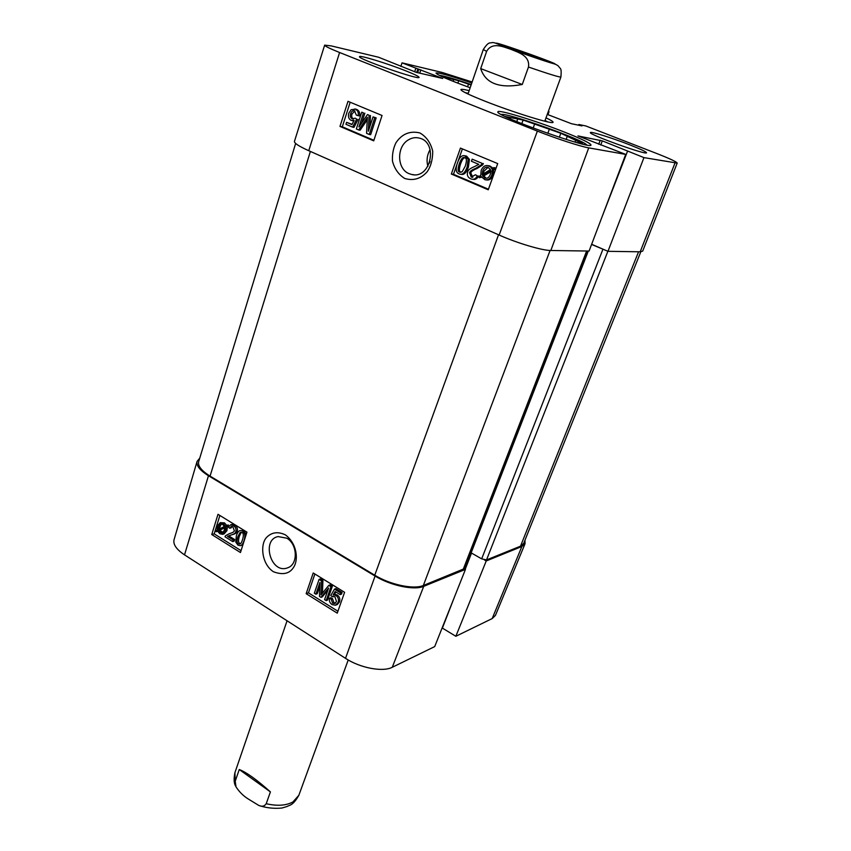 <?xml version="1.0" encoding="UTF-8"?>
<svg xmlns="http://www.w3.org/2000/svg" width="851" height="851" viewBox="0 0 851 851"><rect width="100%" height="100%" fill="white"/><g stroke="black" fill="none" stroke-linecap="round" stroke-linejoin="round"><path stroke-width="1.28" d="M286.787 538.194C297.531 544.129 298.275 564.213 287.883 567.734L286.596 568.181C270.522 573.127 261.491 539.513 278.128 536.577L286.787 538.194M331.135 599.125L332.635 603.231L334.677 603.55L336.485 601.508L334.9 596.689L332.135 596.625L330.773 595.519L334.475 589.137L340.74 593.009L340.166 594.636L335.134 591.53L333.156 594.838L335.837 595.445C338.177 597.115 338.953 599.423 338.177 602.37L335.517 605.231L332.156 604.635C329.826 603.029 328.933 600.902 329.475 598.264L331.135 599.125L332.496 598.593L333.986 602.699L335.454 603.125M333.092 596.253L332.135 596.625M340.74 593.009L342.091 592.477L335.826 588.615L334.475 589.137M342.091 592.477L341.517 594.115L340.166 594.636M335.9 591.998L334.517 594.317L333.156 594.838M334.517 594.317L337.187 594.913C339.528 596.594 340.304 598.891 339.528 601.838L337.39 604.476L335.911 605.072M332.496 598.593L330.837 597.742L329.475 598.264M319.072 579.403L321.54 580.935L320.997 594.977L328.763 585.392L330.996 586.764L326.178 600.615L324.593 599.625L328.614 588.041L320.955 597.359L319.487 596.434L319.944 582.446L315.891 594.2L314.327 593.221L319.072 579.403L320.433 578.903L322.912 580.435L321.54 580.935M322.912 580.435L322.433 593.179M330.996 586.764L332.347 586.254L330.124 584.882L328.763 585.392M332.347 586.254L327.539 600.083L326.178 600.615M327.922 590.02L322.327 596.838L320.955 597.359M319.816 586.275L317.263 593.679L315.891 594.2M224.611 527.524L224.313 530.375L222.058 533.003L219.122 531.684L218.473 530.567L224.611 527.524M224.632 527.822L219.93 530.162L222.898 532.641M220.569 531.269L219.122 531.684M219.93 530.162L218.473 530.567M224.345 526.514L218.196 529.567L218.473 526.684L220.717 523.993L222.685 524.429L224.345 526.514M221.345 523.95L219.611 527.78L218.154 528.184M219.611 527.78L219.622 528.854M226.738 525.322L227.143 526.269L225.675 526.992L225.504 531.056L222.611 534.332L219.803 533.747L217.505 531.045L216.122 531.737L215.718 530.801L217.165 530.077L217.292 525.982L220.239 522.652L223.036 523.269L225.345 526.014L228.185 524.918L228.589 525.875L227.143 526.269M228.589 525.875L225.675 526.992M227.132 526.588L226.951 530.652L224.058 533.928L222.611 534.332M217.633 531.301L216.122 531.737M220.239 522.652L224.494 522.876L226.674 525.354M232.685 541.587L224.983 536.779L225.515 535.715L229.547 533.577C232.589 532.8 234.185 531.822 234.344 530.641L232.887 526.897L231.281 526.514L229.738 528.237L228.313 527.141L230.6 524.833L233.355 525.514C235.642 527.163 236.461 529.184 235.812 531.598C235.684 533.098 233.94 534.29 230.557 535.173L227.472 536.396L233.195 539.97L232.685 541.587L234.131 541.162L234.642 539.545L233.195 539.97M229.983 533.46L230.727 533.237M231.951 526.514L231.185 527.833L229.738 528.237M231.749 524.514L234.802 525.12C237.078 526.758 237.897 528.779 237.259 531.194C237.131 532.683 235.376 533.875 232.004 534.758L230.557 535.173M230.738 535.119L227.472 536.396M228.919 535.981L234.642 539.545M241.344 532.237L239.301 536.29C238.12 540.481 238.301 542.842 239.865 543.364L240.556 543.629M237.855 536.704L240.078 532.513L241.982 532.513C243.567 533.034 243.758 535.407 242.556 539.619C241.588 542.587 240.642 544.066 239.727 544.034L238.429 543.789C236.865 543.268 236.674 540.906 237.855 536.704L239.301 536.29M242.439 531.12C244.992 532.598 245.535 535.736 244.056 540.555C243.046 543.715 241.801 545.427 240.344 545.704L237.993 545.172L235.77 542.098L236.365 535.779C237.397 532.566 238.652 530.833 240.131 530.588L243.886 530.716L246.216 534.428M242.95 544.683L240.344 545.704M240.131 530.588L243.886 530.716M219.877 515.461L214.186 533.854L241.046 550.661M314.881 574L308.456 592.828L337.921 611.252M306.158 593.679L313.221 572.978L344.591 592.307L337.251 613.156L306.158 593.679L308.456 592.828M211.75 534.545L217.994 514.312L246.939 532.141L240.45 552.522L211.75 534.545L214.186 533.854M285.372 534.843C278 531.407 271.788 532.215 266.735 537.268C259.949 543.938 261.47 564.053 273.469 571.766C282.872 575.255 289.585 573.765 293.606 567.319C298.669 559.841 297.073 543.544 285.372 534.843M197.092 461.38L174.04 539.768C172.966 544.438 176.455 549.469 184.518 554.863L345.517 658.344C360.175 668.024 382.876 672.279 392.279 667.269L434.701 646.59L465.465 569.383L423.724 586.328C414.267 590.573 390.63 585.648 375.078 576.053L208.463 475.741C199.942 470.412 196.145 465.625 197.092 461.38L199.74 458.178M465.465 569.383L463.869 568.457M484.41 559.915L486.229 560.958L455.849 636.282L492.197 618.56L495.442 615.401L525.046 543.725L521.876 546.491L486.229 560.958M524.971 540.194L525.046 543.725M455.849 636.282L442.137 627.942M429.436 163.147L430.053 161.339M427.904 166.307C426.319 160.456 427.053 154.903 430.106 149.648M409.097 173.668C396.747 168.966 396.375 146.298 408.661 139.734C412.065 137.724 415.575 137.171 419.203 138.075C438.605 142.106 430.787 179.433 411.735 174.498L409.097 173.668M468.305 93.153L466.103 93.099M546.842 121.693L545.097 120.342M506.717 117.247L505.122 116.47L510.706 117.587L510.26 118.853M516.77 121.64L517.716 118.98L523.11 120.055L521.801 123.682M547.799 133.373L549.32 129.235L560.809 133.256L559.33 137.266M575.031 142.106L575.702 140.319L582.392 143.5L576.648 142.553M560.809 133.256L567.287 136.33L566.128 139.436M523.11 120.055L534.619 124.086L533.173 128.086M501.165 114.459C506.919 112.481 583.531 139.798 586.775 144.989M510.706 117.587L517.716 118.98M534.619 124.086L549.32 129.235M567.287 136.33L575.702 140.319M453.126 81.324L453.732 79.547L458.71 80.717L457.87 83.185M458.71 80.717L468.507 84.143L467.593 86.823M442.786 76.984L447.264 78.037L446.998 78.824M439.276 75.324C444.062 75.867 454.721 78.952 471.252 84.579M447.264 78.037L453.732 79.547M468.507 84.143L471.103 85.026M356.335 115.119L354.463 110.747C352.771 110.385 351.484 111.396 350.591 113.757C349.91 116.236 350.452 117.906 352.24 118.778L355.218 118.172L356.686 119.087L352.601 127.129L345.942 124.289L346.57 122.331L351.92 124.608L354.09 120.427L351.208 120.395C348.729 119.097 347.91 116.704 348.782 113.215L351.112 109.715L355.293 109.162C357.814 110.385 358.75 112.555 358.133 115.672L356.335 115.119M354.931 110.938L351.984 114.023C351.314 116.438 351.825 118.098 353.527 118.98M356.686 119.087L355.218 118.172M358.08 119.331L353.995 127.363L352.601 127.129M352.069 124.32L346.57 122.331M353.835 120.927L352.335 120.672M355.346 109.077L356.686 109.428C359.196 110.641 360.143 112.811 359.516 115.927L358.133 115.672M369.27 134.469L366.568 133.32L367.377 117.289L358.728 129.98L356.335 128.958L361.76 112.183L363.494 112.906L358.931 126.959L367.462 114.566L369.089 115.247L368.355 131.235L373.046 116.895L374.791 117.629L369.27 134.469L370.653 134.692L376.163 117.885L374.791 117.629M367.238 119.821L360.111 130.214L358.728 129.98M363.494 112.906L361.76 112.183M364.877 113.162L361.707 122.938M369.089 115.247L367.462 114.566M370.462 115.502L369.972 126.299M376.163 117.885L373.046 116.895M488.102 167.307L483.964 171.211L483.421 173.838M482.187 174.583L482.708 171.04C483.953 168.009 485.666 166.743 487.868 167.243L490.538 169.551L482.187 174.583M482.496 175.763L490.867 170.732L490.357 174.327C489.102 177.423 487.4 178.71 485.251 178.178L482.496 175.763L483.74 175.923L486.272 178.274M490.91 171.625L483.74 175.923M479.273 177.699L478.783 176.625L480.751 175.444L481.166 170.445C482.783 166.594 485.134 165.009 488.208 165.679L490.708 167.073L491.878 168.743L493.782 167.604L494.282 168.668L492.282 169.87L491.91 174.944C490.346 178.742 488.038 180.338 484.985 179.742L481.145 176.572L479.273 177.699L481.538 177.253M488.346 165.7L490.155 166.105L492.718 168.243M494.282 168.668L495.516 168.849L495.016 167.785L493.782 167.604M495.516 168.849L493.516 170.051L492.282 169.87M493.516 170.051L493.144 175.115C491.58 178.901 489.282 180.497 486.229 179.901L486.123 179.891M472.167 159.169L482.134 163.339L481.368 164.754L475.943 168.243C471.911 169.838 469.784 171.359 469.539 172.817L471.273 177.04L475.454 174.763L477.283 175.806C475.964 178.582 474.103 179.699 471.667 179.157L470.603 178.795C467.699 177.285 466.72 174.998 467.667 171.955C467.88 170.126 470.22 168.317 474.688 166.509L478.805 164.349L471.433 161.254L472.167 159.169L482.134 163.339M483.379 163.52L482.623 164.934L481.368 164.754M482.623 164.934L477.198 168.424C473.177 170.009 471.05 171.53 470.794 172.976L472.784 177.306M477.283 175.806L475.454 174.763M478.539 175.966C477.22 178.742 475.358 179.859 472.933 179.316L472.773 179.295M465.231 166.222L462.199 171.742L459.753 172.136C457.753 171.849 457.593 169.041 459.295 163.722C461.189 158.765 462.923 156.754 464.497 157.68L464.795 157.775C466.795 158.063 466.944 160.882 465.231 166.222M464.901 157.829C463.572 157.648 462.125 159.669 460.572 163.903C458.88 169.2 459.029 171.998 461.008 172.306M459.104 173.902C455.913 172.668 455.349 169.009 457.423 162.924C459.37 157.392 461.816 155.01 464.763 155.786L468.167 159.243L467.125 167.019C465.167 172.487 462.763 174.87 459.912 174.168L459.104 173.902M465.146 155.839L466.688 156.201L469.433 159.435L468.39 167.2C466.433 172.657 464.029 175.04 461.178 174.338M462.391 148.904L458.04 161.296M456.859 164.668L453.477 174.295L488.442 189.23M382.056 115.491L373.717 140.84L339.975 126.416L347.995 101.322L382.056 115.491M350.186 102.237L342.315 126.799L373.897 140.298M339.975 126.416L342.315 126.799M497.707 163.594L488.24 189.794L451.338 174.019L460.434 148.085L497.707 163.594M451.338 174.019L453.477 174.295M404.693 178.455C413.256 181.018 420.681 178.87 426.979 171.987C430.734 166.817 432.659 159.914 432.744 151.297C430.712 142.84 426.425 136.713 419.862 132.937C408.48 130.246 400.874 135.362 395.896 142.862C393.236 148.425 392.098 154.499 392.471 161.105C394.449 168.753 398.523 174.54 404.693 178.455M324.656 45.135L294.446 141.415C294.223 143.213 298.999 146.308 308.764 150.712L499.133 235.046C517.068 243.088 542.215 250.566 550.831 250.492L589.083 251.045L625.719 154.403L588.732 147.872C580.616 146.553 555.639 138.415 537.375 131.107L339.592 52.507C329.688 48.528 324.71 46.071 324.656 45.135L331.326 45.922L378.557 57.23L416.277 72.356L442.733 78.462L402.034 62.857L442.265 72.495L472.145 81.983M640.197 251.8L642.696 251.098L677.194 163.094L643.952 157.616L607.976 251.322L640.197 251.8L674.971 163.084M607.976 251.322L591.647 244.28M564.756 132.213C581.754 138.979 590.498 143.234 590.988 145.01C592.275 150.308 493.399 115.034 497.92 111.821C497.931 109.13 536.417 120.948 564.756 132.213M470.167 87.749C448.583 79.845 437.191 74.941 435.999 73.037C438.446 72.399 450.381 75.707 471.805 82.983M629.463 144.744C640.484 149.074 646.175 151.744 646.537 152.765C647.207 155.605 587.86 134.224 590.392 132.554C590.307 131.128 612.305 138.011 629.463 144.744M405.406 70.686C414.363 74.239 418.926 76.462 419.075 77.345C420.022 80.547 357.037 58.676 359.516 56.655C359.282 54.858 387.29 63.463 405.406 70.686M465.348 92.716L466.986 93.014M546.204 121.065L547.672 121.874M469.167 90.642C463.742 89.312 460.976 88.993 460.891 89.685C461.433 91.174 469.305 94.94 484.474 100.982C512.972 112.311 553.012 124.703 553.044 122.321C553.405 121.725 551.065 120.236 546.002 117.853M677.194 163.094C676.726 161.86 669.875 158.658 656.664 153.478L585.786 125.948L578.85 124.512L581.988 125.905L571.436 123.703L547.267 114.406M548.321 111.513L549.033 111.672L547.959 114.672M548.352 111.407L549.033 111.672M625.719 154.403L577.946 135.926L602.317 140.883L643.952 157.616M400.842 66.421L402.034 62.857M605.901 250.428L591.583 244.45M295.648 143.447L198.666 461.689C197.687 465.933 201.485 470.741 210.059 476.103L374.759 575.212C390.29 584.797 413.905 589.722 423.351 585.488L463.678 568.947L586.967 251.013M470.624 551.884L471.146 552.852L481.666 558.862L486.517 559.926L520.504 546.182L523.695 543.374L640.814 251.79M536.736 56.794L500.994 44.805C498.909 45.039 551.597 63.697 550.118 62.197L536.736 56.794M522.259 84.483C499.377 88.738 485.517 83.441 480.687 68.601L486.623 51.368C492.229 41.518 503.43 46.933 510.823 49.305C517.961 52.315 530.247 55.56 528.471 67.038L522.259 84.483L480.687 68.601M239.259 769.517C246.577 772.378 256.959 779.846 270.416 791.909L266.203 803.727C264.438 806.365 261.938 806.908 258.704 805.386L248.301 799.015C243.46 796.036 239.376 792.004 236.035 786.92L235.216 781.25L239.259 769.517L270.416 791.909M333.986 602.699L332.635 603.231M337.187 594.913L335.837 595.445M339.528 601.838L338.177 602.37M337.39 604.476L336.039 605.008M322.476 592.041L321.114 592.562M221.579 532.173L220.122 532.577M219.92 526.28L218.473 526.684M227.323 528.567L225.877 528.971M226.951 530.652L225.504 531.056M224.494 522.876L223.036 523.269M234.802 525.12L233.355 525.514M237.259 531.194L235.812 531.598M241.141 532.215L240.078 532.513M239.865 543.364L238.429 543.789M375.078 576.053L345.517 658.344M208.463 475.741L184.518 554.863M471.518 553.065L465.231 569.245M454.296 597.423L442.382 628.112M470.677 552.512L464.38 568.755M423.724 586.328L392.279 667.269M521.876 546.491L492.197 618.56M351.984 114.023L350.591 113.757M353.431 118.991L352.24 118.778M356.686 109.428L355.293 109.162M367.153 119.927L365.77 119.683M483.964 171.211L482.708 171.04M485.847 178.125L484.602 177.955M490.155 166.105L488.91 165.924M491.952 167.253L490.708 167.073M493.144 175.115L491.91 174.944M477.198 168.424L475.943 168.243M470.794 172.976L469.539 172.817M472.539 177.21L471.273 177.04M460.997 172.306L459.753 172.136M460.572 163.903L459.295 163.722M466.688 156.201L465.412 156.01M469.433 159.435L468.167 159.243M468.39 167.2L467.125 167.019M308.764 150.712L339.592 52.507M499.133 235.046L537.375 131.107M414.671 71.846L415.841 68.261M416.703 72.452L417.862 68.931M417.671 72.675L418.83 69.165M419.734 73.154L420.841 69.835M598.721 144.244L600.253 140.213M600.742 145.032L602.317 140.883M601.997 216.973L627.538 151.191M550.831 250.492L588.732 147.872M374.759 575.212L498.537 234.78M210.059 476.103L310.392 151.425M423.351 585.488L550.086 250.46M463.221 569.351L586.637 251.013M470.975 550.565L587.158 251.024M471.146 552.852L588.286 251.034M481.666 558.862L602.902 249.332M486.517 559.926L607.869 251.279M520.504 546.182L638.58 251.768M499.611 43.901C511.079 47.284 546.012 59.74 553.565 63.134C562.394 66.984 534.311 57.804 511.621 49.379C496.505 43.72 492.495 41.89 499.611 43.901M486.623 51.368L483.283 49.549C489.027 40.742 489.995 43.624 491.857 42.593C495.218 42.763 491.091 41.476 511.557 49.369L555.682 64.368L557.937 65.633L560.288 68.431C561.181 69.101 561.383 71.973 560.894 77.037C559.298 77.26 548.491 73.92 528.471 67.038M235.738 786.281C233.929 783.526 233.653 778.984 234.919 772.655L235.216 781.25M266.203 803.727C277.224 806.216 286.127 805.631 292.914 801.961L298.85 795.291C292.776 806.014 289.627 804.886 287.117 806.493L283.011 807.705C283.926 807.918 271.905 809.79 259.417 805.642M230.6 524.833L232.046 524.439M470.699 552.544L464.401 568.766M411.905 174.529L413.926 174.742M354.75 108.971L356.144 109.226M486.038 178.274L485.251 178.178M488.208 165.679L489.453 165.86M471.848 177.231L472.475 177.316M464.763 155.786L466.04 155.978M578.595 125.203L578.85 124.512M587.19 251.024L470.443 552.033M483.283 49.549L468.007 94.025M560.894 77.037L544.778 121.204M298.85 795.291L348.219 659.982M234.919 772.655L287.074 620.783"/></g></svg>
